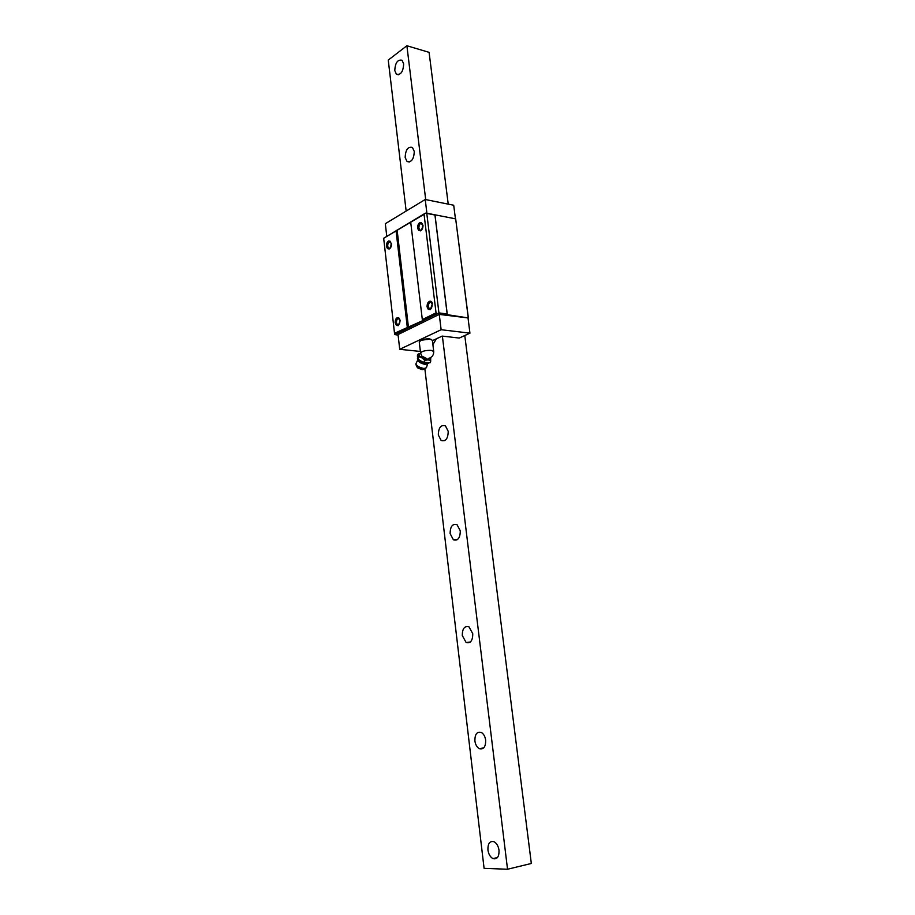 <?xml version="1.0" encoding="UTF-8"?>
<svg xmlns="http://www.w3.org/2000/svg" width="915" height="915" viewBox="0 0 915 915"><rect width="100%" height="100%" fill="white"/><g stroke="black" fill="none" stroke-linecap="round" stroke-linejoin="round"><path stroke-width="1.37" d="M424.846 368.665L484.092 868.335L507.539 869.25L531.329 863.474L464.786 335.531M507.539 869.25L442.38 336.114M425.692 199.584L406.889 45.75L429.089 52.349L448.224 204.136M406.157 211.056L388.246 60.081L406.889 45.75M394.777 70.592L396.412 74.252C400.793 75.19 403.206 71.736 403.664 63.89L402.04 60.264C397.636 59.326 395.223 62.769 394.777 70.592M405.162 157.472L407.026 161.498C411.464 162.55 413.889 159.199 414.278 151.444L412.425 147.441C407.964 146.4 405.539 149.74 405.162 157.472M432.898 344.623L436.398 338.79M438.331 435.002L441.156 440.515C445.697 441.739 448.041 438.662 448.213 431.32L445.411 425.841C440.858 424.617 438.491 427.671 438.331 435.002M450.123 533.628L453.382 539.77C457.9 540.982 460.199 537.997 460.279 530.814L457.043 524.707C452.513 523.483 450.203 526.457 450.123 533.628M462.304 635.548L466.067 642.421C470.527 643.588 472.758 640.683 472.758 633.695L469.018 626.867C464.534 625.688 462.292 628.582 462.304 635.548M474.896 740.956C475.457 744.684 476.909 747.246 479.254 748.63C483.612 749.717 485.751 746.88 485.659 740.121C485.087 736.403 483.646 733.864 481.336 732.48C476.955 731.371 474.816 734.196 474.896 740.956M487.935 850.024C488.599 854.255 490.28 857.115 492.956 858.602C497.165 859.574 499.19 856.795 499.018 850.264C498.343 846.055 496.685 843.207 494.031 841.72C489.8 840.736 487.764 843.504 487.935 850.024M438.285 313.502L447.298 314.668L447.172 313.982L438.937 312.919L437.576 313.605L436.043 312.85L424.057 214.316L425.338 213.172L426.79 213.424L438.937 312.919M447.172 313.982L434.945 215.002L426.79 213.424M447.298 314.668L468.366 317.974L439.257 314.405L441.133 329.72L469.955 333.163L459.25 338.058L442.197 336.091L432.418 340.654M420.374 351.452L399.729 349.313L398.036 334.547L439.257 314.405M398.094 335.107L394.811 334.57L437.576 313.605M468.045 318.123L469.955 333.163M399.729 349.313L441.133 329.72M468.366 317.974L455.681 218.868L426.035 213.058M455.441 218.822L453.714 205.246L425.223 199.493L385.318 223.706L386.736 236.07M426.905 213.229L425.223 199.493M436.043 312.85L422.318 319.598L422.558 320.719L394.514 333.266L383.671 238.266L425.338 213.172M468.206 317.448L455.681 218.868M447.332 314.737L434.991 214.876M383.671 238.266L424.057 214.316M422.318 319.598L410.709 222.231M418.59 230.374L420.545 230.855C422.284 229.825 423.096 227.927 422.982 225.136L419.962 222.574M428.209 309.304L430.313 309.728L432.452 303.551C431.823 301.47 430.748 300.772 429.238 301.447M407.255 326.998L396.069 230.912M396.378 325.34L395.143 322.789C395.28 318.877 396.492 317.219 398.78 317.802L400.004 320.353C399.866 324.265 398.654 325.923 396.378 325.34L398.242 325.671L400.358 320.33L397.236 317.642M387.434 248.583L389.207 248.994C390.831 248.022 391.597 246.192 391.494 243.493L388.646 240.954M394.514 333.266L394.811 334.57M408.49 327.616L397.11 229.974M419.813 229.997L420.98 230.214L419.813 229.997L418.876 228.018C419.013 224.61 420.088 223.123 422.124 223.535M430.691 309.076L429.41 308.87L428.357 306.708C428.46 303.345 429.535 301.893 431.571 302.327M398.597 325.042L397.476 324.848L396.447 322.698C396.515 319.552 397.487 318.134 399.363 318.443M389.584 248.4L388.589 248.171L387.674 246.204C387.766 243.001 388.749 241.549 390.625 241.835M422.616 225.147C422.433 229.299 421.117 231.072 418.681 230.443L417.572 228.087C417.755 223.935 419.07 222.173 421.506 222.803L422.616 225.147M391.14 243.504C390.968 247.473 389.756 249.177 387.491 248.617L386.393 246.272C386.553 242.315 387.766 240.611 390.042 241.171L391.14 243.504M427.031 306.788C427.179 302.693 428.483 300.978 430.954 301.641L432.189 304.203C432.04 308.298 430.736 310.025 428.277 309.362L427.031 306.788M420.122 340.746L422.41 339.419L428.735 338.664L431.262 339.419M420.557 352.996C421.872 351.166 425.418 350.285 431.217 350.365L433.71 351.44L432.372 340.266L429.867 339.156L421.312 340.197L419.242 341.833L420.557 352.996L421.792 356.026L427.099 358.817M420.637 353.499L418.761 354.242C418.773 355.866 420.889 357.49 425.12 359.103C428.986 360.213 430.874 359.995 430.782 358.474L430.393 357.754M418.761 354.242L418.578 357.033C420.534 356.781 422.558 357.891 424.663 360.361L424.24 362.283L429.947 362.82M430.679 358.2L430.656 361.025C429.695 359.812 427.808 359.629 424.972 360.464M430.771 361.048L430.073 362.775L430.759 361.059M424.24 362.283L423.931 362.18C420.969 361.871 418.933 360.762 417.858 358.852L417.377 355.866M428.632 363.266L426.665 363.404C422.307 362.626 419.23 361.059 417.412 358.714L423.668 362.729L428.575 363.278M418.487 354.334L417.343 355.946L418.063 354.139M418.212 354.082L419.459 353.659M423.874 369.34L422.295 369.694L416.725 366.835L415.925 364.342M422.067 369.683L417.64 367.853M424.663 360.361L423.931 362.18M418.578 357.033L417.858 358.852M418.418 356.873L417.686 358.691M430.656 361.025L429.924 362.832M417.892 359.721L417.949 359.927C419.036 361.905 421.552 363.278 425.509 364.044L427.682 363.427M427.648 363.529L426.436 367.75L424.045 368.493C419.779 367.681 417.046 366.194 415.822 364.033L417.766 359.961C418.372 361.997 420.911 363.495 425.384 364.445L427.614 363.575M398.391 74.801L396.412 74.252M409.337 162.024L407.026 161.498M444.656 440.687L441.156 440.515M457.248 539.701L453.382 539.77M470.253 642.056L466.067 642.421M483.658 747.944L479.254 748.63M497.44 857.561L492.956 858.602M429.41 308.87L430.736 309.041M398.654 324.985L397.476 324.848M388.589 248.171L389.641 248.342M429.981 339.168L428.735 338.664M422.41 339.419L421.312 340.197M428.609 358.428C432.132 357.33 433.836 354.997 433.71 351.44M417.938 359.927L417.697 359.16M423.942 369.18L425.109 368.505"/></g></svg>
